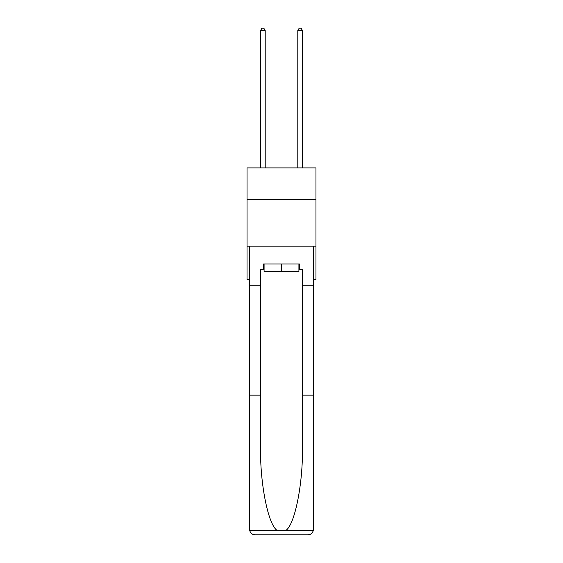 <?xml version="1.0" encoding="UTF-8"?>
<svg xmlns="http://www.w3.org/2000/svg" width="563" height="563" viewBox="0 0 563 563"><rect width="100%" height="100%" fill="white"/><g stroke="black" fill="none" stroke-linecap="round" stroke-linejoin="round"><path stroke-width="0.84" d="M315.963 199.555L315.963 167.894L247.037 167.894L247.037 199.555L315.963 199.555L315.963 279.656L313.443 279.656M315.963 246.13L247.037 246.13L247.037 199.555M247.037 246.13L247.037 279.656L249.557 279.656M298.918 264.012L298.918 271.457L264.082 271.457L264.082 264.012M281.5 264.012L281.5 271.457M298.918 269.6L299.474 269.6L299.474 264.012L263.526 264.012L263.526 269.6L260.542 269.6L260.542 395.149L249.557 395.149L249.719 530.599C250.563 533.245 252.372 534.66 255.145 534.85L269.297 534.85M255.145 534.85L307.855 534.85L255.145 534.85M293.703 534.85L307.855 534.85C310.628 534.66 312.437 533.245 313.281 530.599L313.443 395.149L313.443 529.262M260.542 395.149L260.542 447.254C259.965 484.264 268.375 525.736 277.446 530.599L285.554 530.599C294.625 525.736 303.035 484.264 302.458 447.254L302.458 269.6L299.474 269.6M249.557 529.262L249.557 246.13L313.443 246.13L313.443 285.244L302.458 285.244M260.542 285.244L249.557 285.244M313.443 285.244L313.443 395.149L302.458 395.149M263.526 269.6L264.082 269.6M265.201 167.894L265.201 30.571L260.542 30.571L260.542 167.894M260.542 30.571L261.943 28.15L263.801 28.15L265.201 30.571M302.458 167.894L302.458 30.571L297.799 30.571L297.799 167.894M297.799 30.571L299.199 28.15L301.057 28.15L302.458 30.571M249.719 530.599L277.446 530.599M285.554 530.599L313.281 530.599"/></g></svg>

